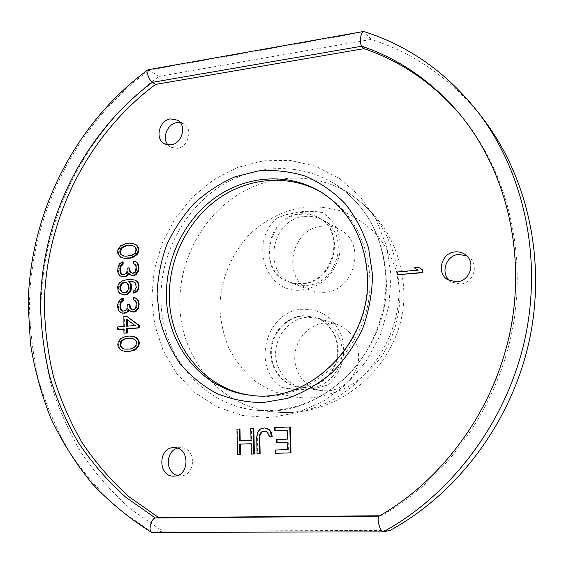 <?xml version="1.0" encoding="UTF-8"?>
<svg xmlns="http://www.w3.org/2000/svg" width="564" height="564" viewBox="0 0 564 564"><rect width="100%" height="100%" fill="white"/><g stroke="black" fill="none" stroke-linecap="round" stroke-linejoin="round"><path stroke-width="0.42" stroke-dasharray="2.82 2.11" d="M379.734 515.771L381.476 515.757C446.519 478.758 497.025 408.237 512.352 329.877C527.439 251.438 506.719 170.575 461.246 115.93L460.358 114.873M287.372 430.388L287.922 430.367L288.141 439.159L277.255 439.553L277.333 442.839M287.675 442.479L288.225 442.458L288.408 449.628L275.831 450.03L275.909 453.329M290.361 426.969L275.303 427.582L275.38 430.854M265.355 427.984L261.654 428.675L260.032 429.831L258.432 432.066L257.656 434.273L257.656 453.9M265.009 431.263L267.096 431.728L268.358 432.771L269.691 436.543M253.842 428.45L251.382 428.548L251.622 440.477L240.201 440.851M239.982 429.007L237.557 429.105L238.015 454.514M251.1 443.755L251.692 443.734L251.897 454.076M418.833 267.512L414.498 267.921L418.41 270.318L397.409 272.257L397.521 274.992M134.006 243.761L130.503 243.338L126.569 243.782L123.086 244.987L120.047 247.37L118.75 249.549L118.32 252.045L118.764 254.449L120.069 256.352L123.121 258.065M123.128 262.161L120.52 263.67L118.355 268.401L118.8 273.279L120.548 275.979L121.859 276.67M128.691 273.484L128.853 273.082L131.497 275.288M135.839 261.64L134.077 261.414L134.091 263.473L136.298 265.306L136.749 267.322L136.326 271.08L134.126 273.371L132.66 273.244M129.713 268.048L127.957 268.231L127.534 272.391L126.66 273.716L124.912 274.717L122.585 274.682M133.626 281.937L135.487 282.754L136.826 285.109L136.84 287.598L135.522 290.22L134.197 291.172L134.211 293.252M135.48 280.266L133.273 279.659L127.119 279.857L124.052 280.569L120.125 283.015L118.821 285.201L118.391 287.309L118.835 291.384L120.146 293.329L124.087 295.021M123.22 298.419L120.597 299.9L119.723 301.225L118.419 304.652L118.426 307.965L120.625 312.336L123.255 313.358M128.789 309.967L128.973 309.53L131.631 311.8M135.994 298.074L134.225 297.82L134.232 299.9L136.46 301.782L136.918 305.491L136.481 307.62L134.274 309.897L132.914 309.791M129.833 304.461L128.07 304.616L127.647 308.811L126.766 310.137L125.011 311.124L122.783 311.095M127.224 316.348L124.588 316.573L124.616 326.577L118.461 327.078L118.468 329.58M123.918 329.143L124.623 329.087L124.63 333.268M133.048 336.384L126.844 336.447L123.319 337.554L121.556 338.527L118.926 342.073L118.489 344.618L118.933 347.1L121.584 350.265L124.679 351.301M132.455 245.537L135.339 246.891L136.22 248.026L136.671 250.028L135.367 253.462L132.737 255.386L130.108 256.084L124.024 256.077M126.505 282.606L128.888 284.637L129.339 288.733L127.154 292.251L124.524 292.913L123.114 292.575M127.238 319.64L135.67 325.682L127.26 326.161M132.526 338.442L135.734 339.965L136.629 341.164L137.08 343.236L135.762 346.705L133.097 348.587L130.432 349.201L124.545 349.13M466.788 255.894L468.621 257.015C479.59 264.1 473.64 283.53 460.337 284.03L451.771 282.106L450.023 280.872M482.403 117.827C451.813 79.404 414.723 53.256 371.147 39.381L159.154 76.344C86.785 128.966 42.124 217.549 40.932 307.5C41.461 333.162 44.711 358.415 50.675 383.245C58.191 407.624 68.357 430.769 81.188 452.688C95.471 473.682 112.151 492.619 131.222 509.489L162.686 531.154L390.084 530.407M180.261 122.621L183.737 123.868C193.325 128.811 188.411 147.303 177.223 148.339L170.899 147.274L168.03 144.948M177.519 448.161L180.811 447.703C196.357 447.146 196.343 475.995 180.727 475.875L177.42 475.487M371.147 39.381L364.464 31.922L149.453 70.056C76.098 123.692 30.801 213.7 29.441 305.082C29.934 331.16 33.177 356.822 39.17 382.054C46.734 406.827 56.992 430.36 69.943 452.652C84.374 474.007 101.238 493.267 120.534 510.441L152.4 532.501L383.28 531.859M159.154 76.344L148.339 69.703M162.686 531.154L152.202 532.515M363.935 31.542L364.464 31.922C408.71 45.903 446.378 72.411 477.468 111.453M381.476 515.757L378.945 516.222M399.897 293.358L396.598 271.735C392.121 257.952 385.515 245.601 376.794 234.68C367.058 224.86 356.018 217.239 343.673 211.817C330.864 207.785 317.758 206.212 304.363 207.108C284.432 210.161 265.799 219.375 250.578 233.489C231.212 253.363 220.031 280.794 219.911 308.663C220.764 322.545 223.788 335.806 228.991 348.446C235.364 360.459 243.563 370.929 253.581 379.861C269.67 391.874 289.191 398.262 309.742 397.944C323.496 396.513 336.764 392.558 349.546 386.093C361.736 378.261 372.374 368.426 381.468 356.603C393.679 337.773 400.116 315.657 399.897 293.358M309.467 388.11L303.136 387.806C286.695 385.36 274.492 368.835 275.718 351.316C276.776 333.782 290.946 318.427 307.465 317.179L319.358 318.561C334.17 323.235 344.118 339.972 341.706 356.772C339.422 373.587 325.146 387.355 309.467 388.11M304.63 216.456C311.088 215.751 317.13 216.936 322.742 220.009C350.667 233.545 338.224 284.249 306.569 285.398L299.688 285.25L293.104 283.579C261.576 273.251 271.122 218.684 304.63 216.456M327.458 390.887L321.346 390.584C305.484 388.222 293.654 372.36 294.796 355.546C295.776 338.717 309.432 324.004 325.372 322.841L336.849 324.187C352.359 330.624 359.571 342.856 358.485 360.875C356.314 376.992 342.581 390.168 327.458 390.887M322.404 226.122C290.037 228.145 280.942 280.562 311.427 290.552L317.793 292.173L324.434 292.335C354.982 291.306 366.882 242.696 339.909 229.597C334.48 226.629 328.643 225.473 322.404 226.122M322.488 192.987L323.616 193.678C351.858 212.233 367.263 240.102 369.808 277.284C374.136 343.878 311.391 405.037 252.517 395.477L251.206 395.308M287.922 430.367L287.365 430.332M275.303 427.582L274.738 427.547M275.831 450.03L275.26 450.03M288.408 449.628L287.851 449.621M288.225 442.458L287.668 442.444M277.255 439.553L276.684 439.532M288.141 439.159L287.591 439.137M269.225 434.372L268.654 434.351M268.358 432.771L267.787 432.743M267.096 431.728L266.518 431.7M265.425 431.249L264.847 431.22M257.304 437.008L256.719 436.98M257.656 434.273L257.071 434.245M258.432 432.066L257.847 432.038M260.032 429.831L259.447 429.796M261.654 428.675L261.076 428.647M263.705 428.048L263.127 428.02M251.382 428.548L250.797 428.513M251.622 440.477L251.029 440.456M251.692 443.734L251.1 443.72M237.557 429.105L236.951 429.077M240.201 440.886L239.601 440.872M397.409 272.257L396.978 272.031M418.41 270.318L418.002 270.086M414.498 267.921L414.089 267.681M130.503 243.338L129.812 243.098M126.569 243.782L125.878 243.542M132.688 243.5L132.004 243.26M121.38 257.438L120.682 257.212M120.069 256.352L119.371 256.127M118.764 254.449L118.066 254.223M118.32 252.045L117.629 251.819M118.75 249.549L118.059 249.323M120.047 247.37L119.356 247.138M121.352 246.003L120.654 245.77M123.086 244.987L122.395 244.755M124.39 244.431L123.699 244.198M132.702 245.544L132.011 245.312M124.425 256.289L123.735 256.063M127.048 256.416L126.357 256.19M130.108 256.084L129.417 255.859M132.737 255.386L132.054 255.168M135.367 253.462L134.683 253.236M136.241 252.129L135.557 251.904M136.671 250.028L135.987 249.803M136.22 248.026L135.543 247.793M135.339 246.891L134.655 246.658M120.548 275.979L119.85 275.782M119.674 274.837L118.976 274.633M118.8 273.279L118.102 273.075M118.362 271.686L117.657 271.481M118.355 268.401L117.657 268.196M118.785 266.716L118.087 266.511M119.653 264.988L118.955 264.777M120.52 263.67L119.822 263.451M121.824 262.711L121.126 262.5M123.163 274.894L122.466 274.689M124.912 274.717L124.214 274.513M126.66 273.716L125.969 273.512M127.534 272.391L126.844 272.186M127.965 269.874L127.274 269.67M127.957 268.231L127.267 268.02M133.245 273.462L132.561 273.258M134.126 273.371L133.442 273.166M135.445 272.412L134.761 272.208M136.326 271.08L135.642 270.875M136.756 268.972L136.072 268.76M136.749 267.322L136.065 267.11M136.298 265.306L135.614 265.094M135.409 264.156L134.725 263.945M134.091 263.473L133.4 263.261M134.077 261.414L133.393 261.195M130.171 274.597L129.48 274.393M128.853 273.082L128.162 272.877M121.894 294.401L121.197 294.225M120.146 293.329L119.448 293.146M118.835 291.384L118.13 291.2M118.391 289.367L117.693 289.184M118.391 287.309L117.686 287.118M118.821 285.201L118.123 285.01M120.125 283.015L119.427 282.825M121.866 281.612L121.168 281.415M124.052 280.569L123.354 280.371M127.119 279.857L126.421 279.659M130.192 279.547L129.501 279.349M133.273 279.659L132.582 279.462M134.197 291.172L133.513 290.989M135.522 290.22L134.838 290.03M136.403 288.888L135.713 288.705M136.84 287.598L136.15 287.414M136.826 285.109L136.143 284.919M136.375 283.911L135.691 283.72M135.487 282.754L134.803 282.557M134.161 282.056L133.478 281.859M127.154 292.251L126.463 292.067M125.835 292.794L125.145 292.61M128.028 291.341L127.337 291.158M128.902 290.016L128.211 289.833M129.339 288.733L128.648 288.542M129.332 285.835L128.641 285.645M128.888 284.637L128.197 284.446M128.007 283.481L127.316 283.29M127.126 282.74L126.435 282.55M124.524 292.913L123.826 292.73M123.206 292.624L122.508 292.441M120.625 312.336L119.92 312.174M121.944 313.055L121.239 312.893M119.744 311.166L119.046 311.004M118.863 309.587L118.165 309.424M118.426 307.965L117.721 307.803M118.419 304.652L117.714 304.482M118.856 302.96L118.151 302.783M119.723 301.225L119.025 301.049M120.597 299.9L119.899 299.724M121.909 298.955L121.211 298.779M123.255 311.279L122.557 311.116M125.011 311.124L124.313 310.961M126.766 310.137L126.075 309.974M127.647 308.811L126.949 308.649M128.077 306.28L127.386 306.111M128.07 304.616L127.379 304.447M133.393 309.974L132.702 309.812M134.274 309.897L133.583 309.735M135.6 308.945L134.916 308.783M136.481 307.62L135.797 307.45M136.918 305.491L136.227 305.321M136.911 303.827L136.22 303.651M136.46 301.782L135.769 301.606M135.564 300.612L134.881 300.436M134.232 299.9L133.548 299.724M134.225 297.82L133.541 297.644M130.298 311.081L129.607 310.919M128.973 309.53L128.275 309.368M124.623 329.087L123.918 328.946M118.461 327.078L117.756 326.937M124.616 326.577L123.911 326.436M124.588 316.573L123.89 316.418M127.238 319.266L126.54 319.111M135.67 325.682L134.979 325.534M127.26 326.366L126.562 326.218M130.827 336.137L130.136 336.003M126.844 336.447L126.146 336.313M123.354 350.977L122.649 350.857M121.584 350.265L120.879 350.145M120.259 349.102L119.554 348.982M118.933 347.1L118.228 346.98M118.489 344.618L117.784 344.498M118.926 342.073L118.221 341.946M120.245 339.88L119.54 339.754M121.556 338.527L120.858 338.393M123.319 337.554L122.621 337.42M124.644 337.032L123.939 336.898M133.055 338.485L132.364 338.351M124.672 349.201L123.974 349.081M127.33 349.426L126.632 349.306M130.432 349.201L129.734 349.081M133.097 348.587L132.399 348.467M135.762 346.705L135.071 346.585M136.643 345.372L135.952 345.253M137.08 343.236L136.389 343.109M136.629 341.164L135.938 341.03M135.734 339.965L135.043 339.831M327.811 384.881C312.4 390.239 297.108 391.078 281.944 387.39C250.719 367.7 265.919 310.524 302.572 309.241C321.036 308.889 334.036 317.751 341.565 335.834C346.797 355.01 342.214 371.359 327.811 384.881C319.971 387.489 312.407 388.899 305.117 389.118L291.849 388.984L281.944 387.39M302.748 315.692L314.747 317.081C329.693 321.79 339.725 338.71 337.279 355.694C334.96 372.691 320.542 386.608 304.722 387.376L298.335 387.073C281.746 384.606 269.444 367.904 270.692 350.202C271.77 332.485 286.075 316.961 302.748 315.692M303.39 315.889L315.375 317.278C330.3 321.988 340.318 338.879 337.878 355.842C335.566 372.811 321.17 386.707 305.364 387.475L298.983 387.172C282.416 384.704 270.128 368.031 271.376 350.35C272.447 332.661 286.738 317.158 303.39 315.889M322.509 212.473L312.872 211.655L300.238 212.494C292.928 213.093 285.447 214.821 277.805 217.662C292.349 211.662 307.253 209.928 322.509 212.473C337.35 222.872 342.834 237.804 338.978 257.276C332.732 276.219 320.415 287.118 302.043 289.974C265.383 294.768 248.259 241.258 277.805 217.662M299.949 213.911C306.463 213.199 312.555 214.383 318.223 217.485C346.395 231.134 333.803 282.388 301.867 283.572L294.923 283.424L288.274 281.739C256.472 271.326 266.145 216.195 299.949 213.911M300.577 214.257C307.091 213.544 313.175 214.729 318.836 217.824C346.973 231.466 334.403 282.642 302.501 283.819L295.564 283.671L288.93 281.986C257.163 271.587 266.814 216.534 300.577 214.257M151.765 297.355L154.332 269.768L162.249 243.091L175.164 218.487L192.536 197.04L213.65 179.747L237.62 167.445L263.395 160.818L289.797 160.345L315.565 166.218L339.366 178.344L359.902 196.286L375.976 219.255L386.594 246.123L391.035 275.465L388.949 305.653L380.404 334.967L365.874 361.721L346.226 384.401L322.615 401.779L296.445 412.989L269.176 417.564L242.287 415.449L217.154 406.94L194.961 392.671L176.694 373.488L163.109 350.434L154.705 324.652L151.765 297.355M379.079 516.145L379.163 516.145C444.58 478.914 495.404 407.927 510.843 329.059C526.036 250.106 505.196 168.742 459.477 113.808L461.246 115.93M160.98 297.693C160.74 254.237 183.286 210.894 218.867 187.199C254.449 163.645 301.296 161.847 336.771 185.211C366.917 206.156 383.386 236.817 386.178 277.192C391.092 350.801 322.805 418.974 257.459 410.324C202.123 405.876 160.493 354.157 160.98 297.693M398.692 283.424C403.563 354.495 337.533 420.208 274.005 411.847C220.221 407.532 179.514 357.477 179.845 302.79C179.507 260.709 201.383 218.769 235.978 195.934C270.579 173.24 316.136 171.682 350.618 194.397C379.91 214.757 395.935 244.431 398.692 283.424M252.517 395.477L249.894 395.16C309.03 404.769 372.092 343.257 367.756 276.304C365.204 238.924 349.743 210.915 321.374 192.282L323.616 193.678M451.771 282.106L448.084 279.92M468.621 257.015L465.138 254.505M170.899 147.274L164.498 143.841M183.737 123.868L177.47 120.16M180.811 447.703L174.234 447.619M180.727 475.875L174.121 476.122M336.771 185.211C366.656 205.916 383.019 236.471 385.846 276.875C387.193 312.625 372.952 349.652 348.129 375.116C321.254 400.955 291.031 412.693 257.459 410.324L274.005 411.847C343.018 420.004 408.505 357.632 403.648 288.197C400.835 248.498 383.16 217.232 350.618 194.397L336.771 185.211M303.136 387.806L321.346 390.584M319.358 318.561L336.849 324.187M293.104 283.579L311.427 290.552M322.742 220.009L339.909 229.597M298.335 387.073L298.983 387.172M314.747 317.081L315.375 317.278M288.274 281.739L288.93 281.986M318.223 217.485L318.836 217.824"/><path stroke-width="0.85" d="M123.114 292.575L121.894 291.919L120.576 289.572L120.569 286.681L121.873 284.08L123.185 283.128L122.487 282.938L123.798 282.395L126.435 282.55L128.641 285.645L128.648 288.542L127.337 291.158L125.145 292.61L122.508 292.441L120.315 290.58L119.871 286.491L121.175 283.889L122.487 282.938M121.873 284.08L121.175 283.889M460.358 114.873C433.166 83.282 401.039 61.215 363.977 48.659L155.608 84.403C87.434 135.064 45.423 219.403 44.337 304.877C44.845 329.263 47.905 353.247 53.524 376.83C60.595 399.975 70.155 421.964 82.21 442.796C95.633 462.755 111.298 480.789 129.205 496.884L158.745 517.625L379.734 515.771M456.748 281.866L448.084 279.92C435.887 273.462 441.252 252.587 455.275 251.882C458.913 251.572 462.198 252.446 465.138 254.505C476.235 261.668 470.207 281.344 456.748 281.866M170.878 144.899L164.498 143.841C154.487 139.146 159.182 120.125 170.631 118.912L177.47 120.16C187.135 125.137 182.165 143.841 170.878 144.899M173.98 476.122C157.934 477.137 157.737 447.485 173.712 447.626L174.234 447.619C189.92 447.055 189.885 476.249 174.121 476.122L173.98 476.122M287.675 442.479L276.762 442.825L287.668 442.444L287.851 449.621L275.26 450.03L275.338 453.329L291.017 452.857L290.361 426.969L274.738 427.547L274.816 430.825L287.372 430.388M269.113 436.522L272.179 436.451L271.7 433.73L270.826 431.58L269.113 429.465L267.435 428.443L264.777 427.949L261.076 428.647L259.447 429.796L257.847 432.038L256.719 436.98L257.064 453.9L259.546 453.823L259.186 436.889L260.342 433.032L263.198 431.284L266.518 431.7L268.654 434.351L269.113 436.522L271.608 436.43L270.248 431.552L268.542 429.437L264.777 427.949M257.064 453.9L260.131 453.823L259.771 436.91L260.138 434.724L262.14 431.918L265.009 431.263M240.201 440.851L239.982 429.007L236.951 429.077L237.409 454.514L239.848 454.436L239.658 444.122L251.1 443.72L251.304 454.076L253.772 453.999L253.25 428.414L250.797 428.513L251.029 440.456L239.601 440.872L239.383 428.978M237.409 454.514L240.454 454.436L240.264 444.136L251.1 443.755M251.304 454.076L254.364 453.999L253.842 428.45L253.25 428.414M397.091 274.767L422.88 272.673L422.76 269.916L418.425 267.28L414.089 267.681L418.002 270.086L396.978 272.031L397.091 274.767L422.478 272.447L422.358 269.684L418.425 267.28M122.423 257.847L126.611 258.509L130.552 258.086L134.063 256.888L137.13 254.505L138.441 252.305L138.871 249.789L138.42 247.37L135.769 244.381L129.812 243.098L125.878 243.542L120.654 245.77L118.059 249.323L117.629 251.819L118.066 254.223L120.682 257.212L123.735 258.115L129.868 257.868L135.134 255.654L137.764 252.073L138.194 249.556L137.743 247.138L136.41 245.227L133.323 243.521M121.161 276.473L124.221 276.572L125.976 275.986L127.288 275.028L128.162 272.877L130.806 275.084L132.568 275.324L135.212 274.647L137.849 271.065L138.279 268.119L137.82 264.445L136.932 262.887L135.156 261.421L133.393 261.195L133.4 263.261L135.614 265.094L136.065 267.11L135.642 270.875L134.761 272.208L132.561 273.258L130.799 272.609L129.917 271.869L129.029 269.486L129.022 267.837L127.267 268.02L126.844 272.186L125.969 273.512L124.214 274.513L121.591 274.365L120.28 272.856L119.836 268.379L120.696 265.411L122.444 264.001L122.437 261.95L119.822 263.451L118.087 266.511L117.657 271.481L118.102 273.075L119.85 275.782L123.171 276.952L126.667 276.184L127.979 275.232L128.691 273.484M130.806 275.084L133.252 275.528L135.896 274.844L138.532 271.27L138.963 268.33L138.504 264.664L137.609 263.106L135.156 261.421M132.66 273.244L130.601 272.081L129.713 269.698L129.713 268.048L129.022 267.837M122.585 274.682L121.415 273.836L120.534 271.051L120.964 266.49L123.135 264.213L123.128 262.161L122.437 261.95M123.396 294.845L125.589 294.641L127.788 293.604L130.418 290.037L130.841 285.849L130.397 283.819L128.627 281.507L133.478 281.859L135.691 283.72L136.15 287.414L134.838 290.03L133.513 290.989L133.52 293.068L136.615 291.109L137.933 288.909L138.356 285.123L137.905 283.086L136.566 281.14L134.796 280.068L129.501 279.349L123.354 280.371L119.427 282.825L118.123 285.01L117.686 287.118L118.13 291.2L119.448 293.146L124.087 295.021L126.287 294.817L128.479 293.788L131.109 290.22L131.532 286.04L131.088 284.009L129.318 281.704L133.626 281.937M133.52 293.068L135.529 292.709L137.299 291.299L138.617 289.092L139.047 286.977L138.589 283.283L137.249 281.337L134.796 280.068M122.557 313.196L126.082 312.477L127.401 311.525L128.275 309.368L130.933 311.638L133.597 311.822L135.367 311.25L138.018 307.676L138.448 303.876L137.99 300.993L137.094 299.399L135.311 297.898L133.541 297.644L133.548 299.724L135.769 301.606L136.22 303.651L135.797 307.45L134.916 308.783L133.583 309.735L130.926 309.135L130.037 308.374L129.142 304.292L127.379 304.447L126.949 308.649L126.075 309.974L124.313 310.961L122.557 311.116L120.795 310.024L119.913 307.19L120.343 302.586L122.529 300.316L122.522 298.243L121.211 298.779L119.025 301.049L117.714 304.482L117.721 307.803L119.046 311.004L121.239 312.893L125.018 313.203L128.091 311.688L128.789 309.967M130.933 311.638L133.4 312.061L136.058 311.413L138.702 307.838L139.132 304.045L138.673 301.162L137.778 299.576L135.311 297.898M132.914 309.791L130.735 308.543L129.833 304.461L129.142 304.292M122.783 311.095L121.493 310.186L120.611 307.359L121.041 302.762L123.227 300.492L123.22 298.419L122.522 298.243M123.932 333.127L127.281 333.056L127.267 328.875L139.245 327.91L139.23 325.393L126.533 316.192L123.89 316.418L123.911 326.436L117.756 326.937L117.763 329.439L123.918 328.946L123.932 333.127L126.583 332.922L126.569 328.727L138.554 327.769L138.547 325.245L126.533 316.192M117.763 329.439L123.918 329.143M123.974 351.182L126.893 351.562L133.104 350.695L136.22 349.208L138.878 345.633L139.315 343.067L138.857 340.571L136.164 337.406L130.136 336.003L126.146 336.313L120.858 338.393L118.221 341.946L117.784 344.498L118.228 346.98L119.554 348.982L122.649 350.857L126.195 351.442L130.185 351.161L135.522 349.088L138.187 345.506L138.624 342.94L138.166 340.437L135.473 337.272L132.357 336.25M124.024 256.077L121.803 254.935L120.936 253.8L120.492 251.812L121.789 248.4L124.397 246.475L127.013 245.777L132.455 245.537M123.185 283.128L126.505 282.606M127.26 326.161L127.238 319.64M124.545 349.13L122.021 347.713L121.14 346.522L120.689 344.456L122.007 341.008L124.644 339.126L127.295 338.506L132.526 338.442M450.023 280.872C439.948 273.336 446.053 255.076 458.863 254.42L466.788 255.894M363.977 48.659L361.7 46.22C399.39 58.966 431.982 81.491 459.477 113.808C505.027 168.516 525.916 249.852 510.688 328.939C495.227 407.955 444.27 479.055 378.945 516.222C377.852 517.491 377.838 520.227 378.895 524.435C380.073 528.757 381.49 531.239 383.139 531.873L390.084 530.407C457.785 493.472 511.336 421.999 529.138 341.361C546.678 260.646 527.622 176.25 482.403 117.827L477.468 111.453C446.272 72.27 408.428 45.628 363.935 31.542L363.526 31.492C362.314 31.866 361.404 33.558 360.805 36.561C360.065 40.735 360.361 43.957 361.7 46.22L152.343 82.344C150.278 80.751 148.692 78.001 147.585 74.081L148.339 69.703L363.406 31.514M168.03 144.948C161.642 138.117 167.416 123.678 176.955 122.628L180.261 122.621M177.42 475.487C165.238 472.815 165.365 451.073 177.519 448.161M158.745 517.625L155.297 517.999C153.119 518.619 151.462 521.178 150.334 525.662C149.742 529.187 150.13 531.415 151.497 532.346L383.139 531.873M155.608 84.403L152.343 82.344C83.86 133.33 41.644 218.12 40.509 304.052C41.003 328.572 44.062 352.69 49.695 376.399C56.781 399.672 66.369 421.78 78.466 442.726C91.932 462.804 107.653 480.937 125.631 497.124L155.297 517.999L379.079 516.145M251.206 395.308C203.999 389.428 169.073 344.583 169.355 295.628C169.101 257.515 188.496 219.396 219.311 198.042C250.141 176.814 290.848 174.072 322.488 192.987M274.816 430.825L287.365 430.332L287.591 439.137L276.684 439.532L276.762 442.825M291.017 452.857L290.467 452.857L289.811 426.934M275.338 453.329L290.467 452.857M272.179 436.451L271.608 436.43M263.776 431.312L263.198 431.284M262.14 431.918L261.555 431.897M260.928 433.06L260.342 433.032M260.138 434.724L259.553 434.696M259.771 436.91L259.186 436.889M260.131 453.823L259.546 453.823M267.435 428.443L266.857 428.414M269.113 429.465L268.542 429.437M270.826 431.58L270.248 431.552M271.7 433.73L271.129 433.709M254.364 453.999L253.772 453.999M240.264 444.136L239.658 444.122M240.454 454.436L239.848 454.436M422.88 272.673L422.478 272.447M422.76 269.916L422.358 269.684M135.769 244.381L135.085 244.149M137.094 245.467L136.41 245.227M138.42 247.37L137.743 247.138M138.871 249.789L138.194 249.556M138.441 252.305L137.764 252.073M137.13 254.505L136.453 254.279M135.818 255.88L135.134 255.654M134.063 256.888L133.379 256.669M132.744 257.445L132.061 257.219M130.552 258.086L129.868 257.868M126.611 258.509L125.92 258.291M124.432 258.333L123.735 258.115M129.382 245.199L132.011 245.312L134.655 246.658L135.543 247.793L135.987 249.803L135.557 251.904L134.683 253.236L132.054 255.168L126.357 256.19L123.735 256.063L121.112 254.709L120.238 253.581L119.801 251.579L120.231 249.492L121.098 248.167L123.706 246.242L126.322 245.537L130.072 245.432M126.54 319.111L134.979 325.534L126.562 326.218L126.54 319.111M129.699 338.139L132.364 338.351L135.043 339.831L135.938 341.03L136.389 343.109L135.952 345.253L135.071 346.585L132.399 348.467L129.734 349.081L123.974 349.081L121.316 347.593L120.435 346.395L119.991 344.329L120.421 342.2L121.302 340.875L123.946 338.999L130.397 338.266M127.013 245.777L126.322 245.537M124.397 246.475L123.706 246.242M121.789 248.4L121.098 248.167M120.922 249.718L120.231 249.492M120.492 251.812L119.801 251.579M120.936 253.8L120.238 253.581M121.803 254.935L121.112 254.709M123.135 264.213L122.444 264.001M122.261 264.713L121.57 264.502M121.394 265.623L120.696 265.411M120.964 266.49L120.266 266.278M120.527 268.591L119.836 268.379M120.534 271.051L119.836 270.847M120.978 273.061L120.28 272.856M121.415 273.836L120.717 273.632M122.289 274.569L121.591 274.365M129.713 269.698L129.029 269.486M130.601 272.081L129.917 271.869M131.482 272.814L130.799 272.609M137.609 263.106L136.932 262.887M138.504 264.664L137.82 264.445M138.956 267.505L138.279 267.294M138.963 268.33L138.279 268.119M138.532 271.27L137.849 271.065M137.658 273.011L136.974 272.807M135.896 274.844L135.212 274.647M134.133 275.436L133.449 275.232M133.252 275.528L132.568 275.324M127.979 275.232L127.288 275.028M126.667 276.184L125.976 275.986M124.919 276.776L124.221 276.572M123.171 276.952L122.473 276.748M128.479 293.788L127.788 293.604M129.79 292.42L129.1 292.237M126.287 294.817L125.589 294.641M137.249 281.337L136.566 281.14M138.589 283.283L137.905 283.086M139.04 285.313L138.356 285.123M139.047 286.977L138.363 286.787M138.617 289.092L137.933 288.909M137.299 291.299L136.615 291.109M135.529 292.709L134.845 292.526M132.836 281.767L132.152 281.577M130.199 281.619L129.508 281.422M129.318 281.704L128.627 281.507M131.088 284.009L130.397 283.819M131.532 286.04L130.841 285.849M131.539 288.105L130.848 287.922M131.109 290.22L130.418 290.037M125.807 282.458L125.116 282.268M124.496 282.585L123.798 282.395M121.894 291.919L121.197 291.743M121.013 290.77L120.315 290.58M120.576 289.572L119.878 289.381M120.569 286.681L119.871 286.491M120.999 285.405L120.301 285.215M123.227 300.492L122.529 300.316M122.353 300.986L121.655 300.809M121.479 301.888L120.781 301.719M121.041 302.762L120.343 302.586M120.604 304.87L119.906 304.701M120.611 307.359L119.913 307.19M121.056 309.396L120.358 309.227M121.493 310.186L120.795 310.024M122.374 310.94L121.676 310.778M129.84 306.125L129.149 305.956M130.735 308.543L130.037 308.374M131.616 309.298L130.926 309.135M137.778 299.576L137.094 299.399M138.673 301.162L137.99 300.993M139.132 304.045L138.448 303.876M139.132 304.877L138.448 304.708M138.702 307.838L138.018 307.676M137.82 309.587L137.137 309.424M136.058 311.413L135.367 311.25M134.281 311.984L133.597 311.822M133.4 312.061L132.709 311.899M128.091 311.688L127.401 311.525M126.773 312.632L126.082 312.477M125.018 313.203L124.32 313.041M139.23 325.393L138.547 325.245M139.245 327.91L138.554 327.769M127.267 328.875L126.569 328.727M127.281 333.056L126.583 332.922M134.38 336.701L133.689 336.567M136.164 337.406L135.473 337.272M137.51 338.562L136.819 338.435M138.857 340.571L138.166 340.437M139.315 343.067L138.624 342.94M138.878 345.633L138.187 345.506M137.553 347.84L136.862 347.72M136.22 349.208L135.522 349.088M134.436 350.181L133.746 350.061M133.104 350.695L132.413 350.575M130.883 351.273L130.185 351.161M126.893 351.562L126.195 351.442M127.295 338.506L126.597 338.372M124.644 339.126L123.946 338.999M122.007 341.008L121.302 340.875M121.126 342.327L120.421 342.2M120.689 344.456L119.991 344.329M121.14 346.522L120.435 346.395M122.021 347.713L121.316 347.593M372.494 274.555L368.588 248.188C363.223 231.416 355.292 216.449 344.815 203.28C333.12 191.485 319.88 182.398 305.089 176.024C289.755 171.35 274.097 169.665 258.115 170.97L234.835 176.877C219.904 183.406 206.304 192.31 194.03 203.583C182.778 215.984 173.62 229.886 166.57 245.284C160.881 261.252 157.716 277.643 157.081 294.464L159.774 319.168C163.99 335.171 170.638 349.87 179.726 363.258C190.089 375.589 202.279 385.593 216.301 393.27C231.12 399.375 246.736 402.477 263.148 402.583L287.64 398.339C303.721 392.579 318.597 383.95 332.259 372.459C344.851 359.522 355.059 344.703 362.885 327.994C369.089 310.595 372.289 292.779 372.494 274.555M383.28 531.859C452.152 494.247 506.74 421.343 524.908 339.119C542.808 256.81 523.434 170.829 477.468 111.453M321.374 192.282C289.649 172.683 248.449 175.059 217.175 196.343C185.923 217.746 166.183 256.275 166.422 294.817C166.091 344.491 201.884 389.893 249.894 395.16C308.296 404.846 371.746 343.222 367.397 275.965C364.802 238.551 349.461 210.661 321.374 192.282M147.846 69.915C74.596 123.636 29.469 213.566 28.2 304.87L30.456 343.723C34.503 369.392 41.292 394.229 50.823 418.255C61.899 441.584 75.562 463.255 91.819 483.27C109.472 502.108 129.332 518.45 151.385 532.282"/></g></svg>
